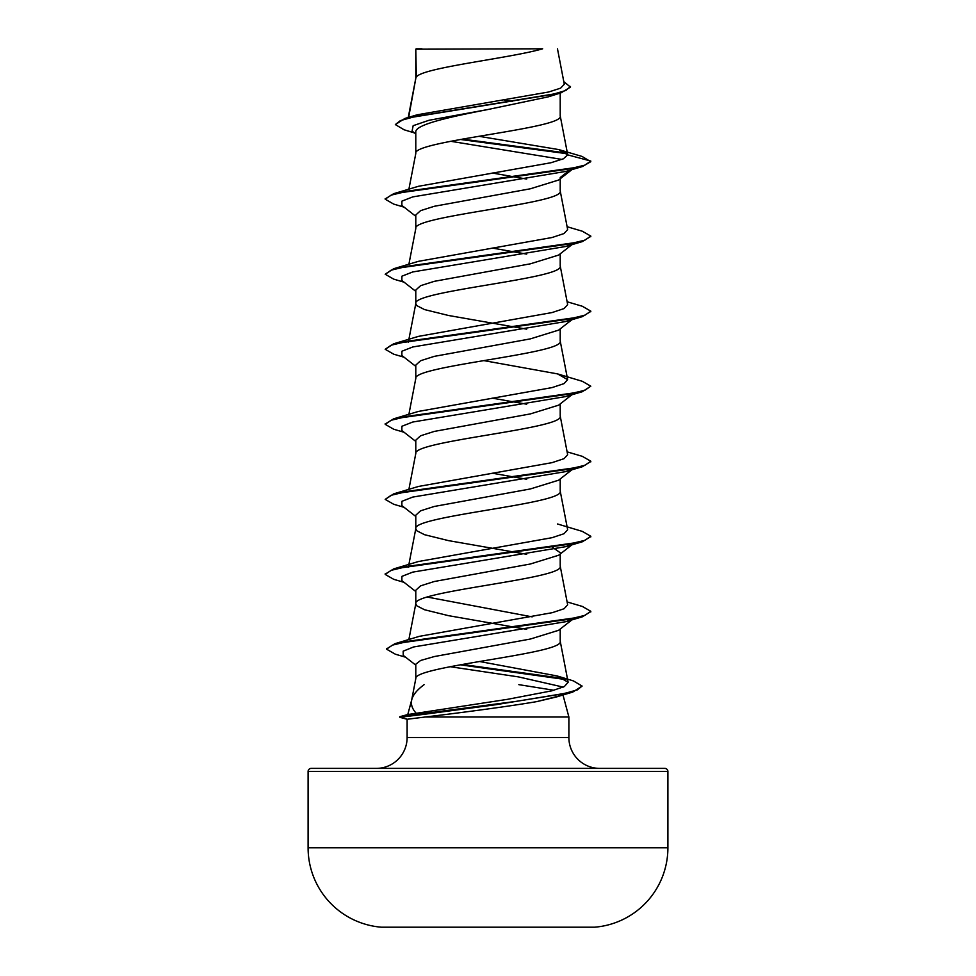 <?xml version="1.0" encoding="UTF-8"?>
<svg xmlns="http://www.w3.org/2000/svg" width="976" height="976" viewBox="0 0 976 976"><rect width="100%" height="100%" fill="white"/><g stroke="black" fill="none" stroke-linecap="round" stroke-linejoin="round"><path stroke-width="1.46" d="M594.591 927.2L381.409 927.2L594.591 927.2A79.666 79.666 0 0 0 667.901 847.79L667.901 771.479L308.099 771.479L308.099 847.79L667.901 847.79M381.409 927.2A79.666 79.666 0 0 1 308.099 847.79M311.185 768.393L664.815 768.393L311.185 768.393A3.087 3.087 0 0 0 308.099 771.479M664.815 768.393A3.087 3.087 0 0 1 667.901 771.479M599.728 768.393A30.842 30.842 0 0 1 568.886 737.551L407.114 737.551A30.842 30.842 0 0 1 376.272 768.393L599.728 768.393M411.701 699.902L407.773 714.542L416.24 713.31C412.079 708.771 410.603 704.147 411.823 699.45C413.165 694.631 417.277 689.703 424.133 684.652M399.953 716.652L407.773 714.542L399.831 716.689L516.145 701.366L563.616 693.716L577.341 689.886L582.123 686.067L572.766 692.069L495.991 704.684L425.451 714.151L399.831 717.311L399.831 716.689M518.829 684.652L553.929 690.264M562.981 694.985L568.886 716.994L568.886 737.551M407.114 737.551L407.114 719.263L425.329 716.994L568.886 716.994M571.912 619.894L558.589 630.313L530.322 639.048L434.369 656.543L420.595 660.484L415.788 664.217L415.788 678.662M560.212 629.032L560.212 641.33C564.689 653.835 411.311 666.352 415.788 678.857M416.349 49.19L542.656 48.8C510.509 58.206 422.364 67.6 416.349 77.006L415.788 49.19L415.788 78.312M408.651 117.352L415.788 78.507M414.41 132.919L404.076 129.771L395.341 124.574L400.392 120.609L414.824 116.632L561.102 92.805L548.195 96.868L488 109.495C449.363 117.059 414.812 124.611 415.788 132.163L415.788 153.549C411.311 141.044 564.689 128.539 560.212 116.022L560.212 93.086M408.895 189.198L415.788 153.549M571.912 169.629L558.589 180.048L530.31 188.795L434.283 206.29L420.571 210.657L415.788 215.025L415.788 228.591C411.311 216.086 564.689 203.581 560.212 191.076L560.212 178.767M408.895 264.24L415.788 228.591M571.912 244.671L558.589 255.09L530.346 263.825L434.296 281.332L420.571 285.7L415.788 290.079L415.788 303.634L416.764 305.61L424.487 309.563L448.496 315.48L526.698 329.156M560.212 253.821L560.212 266.119C564.689 278.624 411.311 291.129 415.788 303.634L408.346 342.125M571.912 319.713L558.589 330.132L530.334 338.879L434.308 356.362L420.571 360.742L415.788 365.122L415.788 378.493M560.212 328.863L560.212 341.161C564.689 353.666 411.311 366.171 415.788 378.676M571.912 394.755L558.601 405.174L530.371 413.909L434.296 431.416L420.571 435.784L415.788 440.164L415.788 453.535M560.212 403.905L560.212 416.203C564.689 428.708 411.311 441.213 415.788 453.718M574.144 468.053L558.589 480.216L530.297 488.964L434.308 506.459L420.571 510.826L415.788 515.206L415.788 528.772L416.764 530.737L424.487 534.689L448.496 540.619L526.698 554.283M560.212 478.948L560.212 491.245C564.689 503.75 411.311 516.255 415.788 528.772L408.346 567.251M574.156 543.095L558.601 555.259L530.322 564.006L434.308 581.501L420.571 585.868L415.788 590.248L415.788 603.815L416.764 605.791L424.487 609.732L448.496 615.661L526.698 629.325M560.212 553.99L560.212 566.287C564.689 578.792 411.311 591.31 415.788 603.815L408.871 639.536M504.104 99.955L512.327 101.37M492.16 172.996L526.698 179.072M492.16 248.038L526.698 254.114M492.16 398.135L526.698 404.198M492.16 473.177L526.698 479.24M552.062 546.999L560.212 552.721M427.122 597.031L532.164 616.869M395.341 124.574L404.906 118.45L417.13 114.814L548.585 92.012L560.627 88.145L564.299 84.241L557.479 48.8M561.944 159.43L450.656 141.276M415.788 133.993L412.092 131.077L413.165 125.684L428.976 120.28L488 109.495M567.312 153.757L460.428 139.47M561.102 92.805L570.472 87.108L563.799 81.618M415.788 50.179L416.179 48.8L421.937 48.8M415.788 216.294L401.844 205.399L401.905 201.141L412.763 196.896L565.982 171.398L582.33 166.567L590.797 161.674L582.062 156.441L558.833 149.596L478.948 136.286M566.58 153L462.465 139.104M404.906 118.45L552.318 94.477L565.836 90.475L570.472 86.486M567.69 154.867L563.396 158.795L551.025 162.724L418.46 186.294L393.682 193.687L567.727 169.214L584.856 165.139L590.797 161.052L567.69 154.867L558.833 149.596M416.24 713.31L507.374 699.353L551.891 690.813L564.372 686.543L568.13 682.261L557.113 675.953L479.533 661.496M567.105 601.936L582.318 606.425L590.797 611.305L584.953 615.356L568.081 619.406L394.902 643.709L419.314 636.34L552.355 612.66L564.116 608.719L567.654 604.778L560.175 565.909M557.528 523.978L582.306 531.383L590.797 536.275L584.856 540.35L567.727 544.425L393.694 568.898L418.448 561.517L552.099 537.678L564.043 533.701L567.654 529.736L560.175 490.867M567.105 451.839L582.318 456.341L590.797 461.221L584.868 465.308L567.739 469.383L393.682 493.868L418.448 486.463L552.099 462.636L564.043 458.659L567.654 454.694L560.175 415.825M557.54 373.893L582.306 381.299L590.797 386.191L584.856 390.266L567.727 394.341L393.694 418.814L418.448 411.421L552.062 387.594L564.043 383.617L567.654 379.652L557.54 373.893L483.84 360.608M567.105 301.755L582.318 306.257L590.797 311.137L584.868 315.224L567.739 319.298L393.682 343.784L418.46 336.378L552.099 312.552L564.043 308.575L567.666 304.61L560.175 265.74M567.105 226.713L582.306 231.214L590.797 236.094L584.856 240.181L567.727 244.256L393.694 268.729L418.448 261.336L552.099 237.51L564.043 233.532L567.654 229.567L560.175 190.686M562.81 695.034L536.91 701.585C505.91 706.929 452.242 713.785 425.329 716.994M574.034 243.012L565.958 246.452L412.738 271.95L401.905 276.196L401.856 280.454L415.788 291.336M574.034 318.054L565.982 321.482L412.763 346.98L401.905 351.238L401.844 355.484L415.788 366.378M572.497 394.048L565.97 396.537L412.738 422.035L401.892 426.28L401.856 430.538L415.788 441.42M574.034 468.151L565.982 471.579L412.763 497.077L401.905 501.322L401.844 505.568L415.788 516.463M574.034 543.193L565.97 546.621L412.738 572.119L401.905 576.377L401.856 580.622L415.788 591.517M572.509 619.174L565.97 621.663L413.629 646.954L403.161 651.175L403.247 655.384L415.788 665.132M450.082 666.693L518.512 676.905L563.201 687.104M563.725 694.314L565.324 693.07L556.21 697.035L536.91 701.585M582.33 166.567L408.261 191.04L391.132 195.127L385.203 199.202L393.694 204.094L404.088 207.156M590.761 236.412L582.306 241.609L408.285 266.082L391.156 270.157L385.203 274.244L393.682 279.124L404.088 282.198M590.761 311.454L582.33 316.651L408.261 341.136L391.132 345.211L385.203 349.298L393.694 354.178L404.088 357.24M590.797 386.191L582.306 391.705L408.285 416.166L391.144 420.253L385.203 424.328L393.682 429.22L404.088 432.283M590.761 461.538L582.33 466.735L408.261 491.221L391.132 495.296L385.203 499.383L393.682 504.263L404.088 507.325M590.761 536.58L582.306 541.79L408.273 566.263L391.144 570.338L385.203 574.413L393.694 579.305L404.088 582.367M590.761 611.623L582.318 616.82L409.383 641.098L392.364 645.148L386.581 649.186L395.378 654.213L405.601 657.214M460.233 664.802L565.824 679.589M560.212 177.51L569.581 170.324M393.682 193.687L385.239 198.897M393.694 268.729L385.203 274.244M393.682 343.784L385.203 349.298M393.694 418.814L385.239 424.011M393.682 493.868L385.203 499.383M393.694 568.898L385.239 574.108M394.902 643.709L386.606 648.881M462.295 664.436L564.018 678.576M557.113 675.953L573.339 680.882L582.123 686.067M399.806 716.677L407.114 719.263L399.831 717.311M568.13 682.261L560.175 640.951M408.895 489.366L415.825 453.34M408.895 414.324L415.825 378.298M567.654 379.652L560.175 340.783M567.666 154.55L560.175 115.644M408.249 117.462L415.825 78.129M415.825 678.479L411.616 700.353M565.958 246.452L582.306 241.609M565.982 321.482L582.33 316.651M565.97 396.537L582.306 391.705M565.982 471.579L582.33 466.735M565.97 546.621L582.306 541.79M565.97 621.663L582.318 616.82M556.21 697.035L572.766 692.069M385.203 198.579L385.203 199.202M590.797 236.094L590.797 236.729M590.797 311.137L590.797 311.759M385.203 423.706L385.203 424.328M590.797 461.221L590.797 461.855M590.797 536.275L590.797 536.898M385.203 573.79L385.203 574.413M590.797 611.305L590.797 611.94M386.581 648.564L386.581 649.186"/></g></svg>
